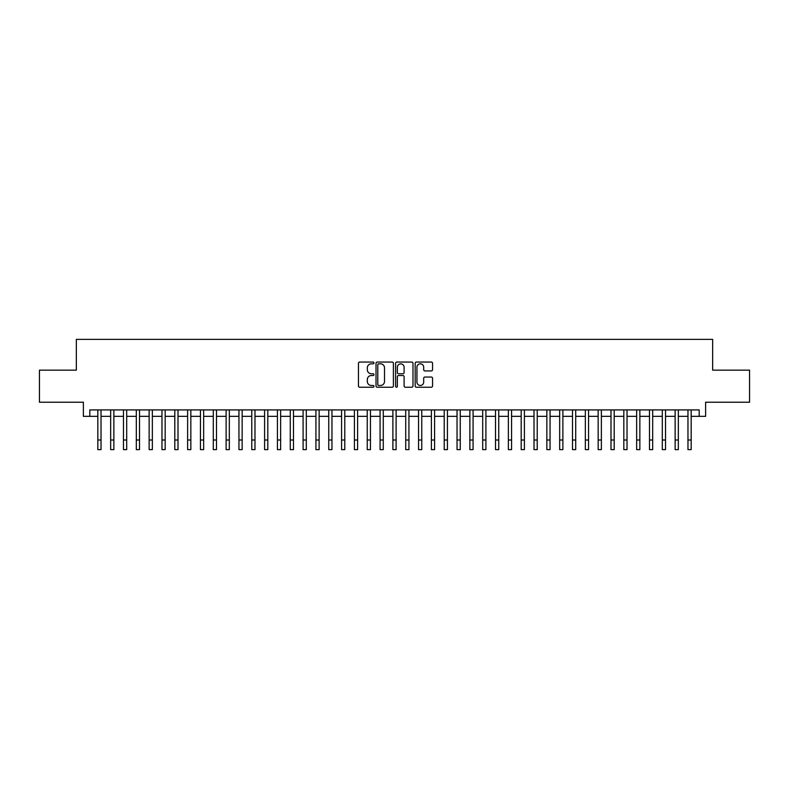 <?xml version="1.0" encoding="UTF-8"?>
<svg xmlns="http://www.w3.org/2000/svg" width="789" height="789" viewBox="0 0 789 789"><rect width="100%" height="100%" fill="white"/><g stroke="black" fill="none" stroke-linecap="round" stroke-linejoin="round"><path stroke-width="1.18" d="M373.976 362.94A0.878 0.878 0 0 0 373.089 362.052L359.715 362.052A1.262 1.262 0 0 0 358.453 363.315L358.453 385.979A1.262 1.262 0 0 0 359.715 387.241L373.089 387.241A0.878 0.878 0 0 0 373.976 386.354A0.878 0.878 0 0 0 373.089 385.476L371.363 385.476A4.034 4.034 0 0 1 367.329 381.442L367.329 379.558A4.034 4.034 0 0 1 371.363 375.525L373.089 375.525A0.878 0.878 0 0 0 373.976 374.647A0.878 0.878 0 0 0 373.089 373.769L371.363 373.769A4.034 4.034 0 0 1 367.329 369.735L367.329 367.852A4.034 4.034 0 0 1 371.363 363.818L373.089 363.818A0.878 0.878 0 0 0 373.976 362.94M431.307 370.929A1.262 1.262 0 0 0 432.559 369.676L432.559 363.315A1.262 1.262 0 0 0 431.307 362.052L416.444 362.052A1.262 1.262 0 0 0 415.182 363.315L415.182 385.979A1.262 1.262 0 0 0 416.444 387.241L431.307 387.241A1.262 1.262 0 0 0 432.559 385.979L432.559 378.296A1.262 1.262 0 0 0 431.307 377.043L424.946 377.043A1.262 1.262 0 0 0 423.683 378.296L423.683 382.113A3.373 3.373 0 0 1 420.32 385.476A3.373 3.373 0 0 1 416.947 382.113L416.947 367.181A3.373 3.373 0 0 1 420.32 363.818A3.373 3.373 0 0 1 423.683 367.181L423.683 369.676A1.262 1.262 0 0 0 424.946 370.929L431.307 370.929M89.808 416.345L89.808 409.925L699.192 409.925L699.192 416.345L705.613 416.345L705.613 402.232L749.55 402.232L749.55 370.159L712.664 370.159L712.664 339.369L76.336 339.369L76.336 370.159L39.45 370.159L39.45 402.232L83.387 402.232L83.387 416.345L97.826 416.345M393.395 363.315A1.262 1.262 0 0 0 392.143 362.052L377.28 362.052A1.262 1.262 0 0 0 376.018 363.315L376.018 385.979A1.262 1.262 0 0 0 377.28 387.241L392.143 387.241A1.262 1.262 0 0 0 393.395 385.979L393.395 363.315M396.857 362.052L411.72 362.052A1.262 1.262 0 0 1 412.982 363.315L412.982 385.979A1.262 1.262 0 0 1 411.72 387.241L405.359 387.241A1.262 1.262 0 0 1 404.106 385.979L404.106 376.787A1.262 1.262 0 0 0 402.844 375.525L398.623 375.525A1.262 1.262 0 0 0 397.36 376.787L397.36 386.354A0.878 0.878 0 0 1 396.482 387.241A0.878 0.878 0 0 1 395.605 386.354L395.605 363.315A1.262 1.262 0 0 1 396.857 362.052M101.031 416.345L110.657 416.345M113.863 416.345L123.478 416.345M126.694 416.345L136.31 416.345M139.515 416.345L149.141 416.345M152.346 416.345L161.972 416.345M165.177 416.345L174.803 416.345M178.008 416.345L187.624 416.345M190.839 416.345L200.455 416.345M203.661 416.345L213.286 416.345M216.492 416.345L226.118 416.345M229.323 416.345L238.949 416.345M242.154 416.345L251.77 416.345M254.985 416.345L264.601 416.345M267.806 416.345L277.432 416.345M280.637 416.345L290.263 416.345M293.469 416.345L303.094 416.345M306.3 416.345L315.925 416.345M319.131 416.345L328.747 416.345M331.962 416.345L341.578 416.345M344.783 416.345L354.409 416.345M357.614 416.345L367.24 416.345M370.445 416.345L380.071 416.345M383.276 416.345L392.892 416.345M396.108 416.345L405.724 416.345M408.929 416.345L418.555 416.345M421.76 416.345L431.386 416.345M434.591 416.345L444.217 416.345M447.422 416.345L457.038 416.345M460.253 416.345L469.869 416.345M473.075 416.345L482.7 416.345M485.906 416.345L495.531 416.345M498.737 416.345L508.363 416.345M511.568 416.345L521.194 416.345M524.399 416.345L534.015 416.345M537.23 416.345L546.846 416.345M550.051 416.345L559.677 416.345M562.882 416.345L572.508 416.345M575.714 416.345L585.339 416.345M588.545 416.345L598.161 416.345M601.376 416.345L610.992 416.345M614.197 416.345L623.823 416.345M627.028 416.345L636.654 416.345M639.859 416.345L649.485 416.345M652.69 416.345L662.306 416.345M665.521 416.345L675.137 416.345M678.343 416.345L687.969 416.345M691.174 416.345L699.192 416.345M378.661 363.818A0.878 0.878 0 0 0 377.783 364.696L377.783 384.598A0.878 0.878 0 0 0 378.661 385.476L380.495 385.476A4.034 4.034 0 0 0 384.519 381.442L384.519 367.852A4.034 4.034 0 0 0 380.495 363.818L378.661 363.818M404.106 367.25A3.373 3.373 0 0 0 400.733 363.877A3.373 3.373 0 0 0 397.36 367.25L397.36 372.507A1.262 1.262 0 0 0 398.623 373.769L402.844 373.769A1.262 1.262 0 0 0 404.106 372.507L404.106 367.25M97.826 440.015L101.031 440.015L101.031 449.631L97.826 449.631L97.826 409.925M101.031 440.015L101.031 409.925M110.657 440.015L113.863 440.015L113.863 449.631L110.657 449.631L110.657 409.925M113.863 440.015L113.863 409.925M123.478 440.015L126.694 440.015L126.694 449.631L123.478 449.631L123.478 409.925M126.694 440.015L126.694 409.925M136.31 440.015L139.515 440.015L139.515 449.631L136.31 449.631L136.31 409.925M139.515 440.015L139.515 409.925M149.141 440.015L152.346 440.015L152.346 449.631L149.141 449.631L149.141 409.925M152.346 440.015L152.346 409.925M161.972 440.015L165.177 440.015L165.177 449.631L161.972 449.631L161.972 409.925M165.177 440.015L165.177 409.925M174.803 440.015L178.008 440.015L178.008 449.631L174.803 449.631L174.803 409.925M178.008 440.015L178.008 409.925M187.624 440.015L190.839 440.015L190.839 449.631L187.624 449.631L187.624 409.925M190.839 440.015L190.839 409.925M200.455 440.015L203.661 440.015L203.661 449.631L200.455 449.631L200.455 409.925M203.661 440.015L203.661 409.925M213.286 440.015L216.492 440.015L216.492 449.631L213.286 449.631L213.286 409.925M216.492 440.015L216.492 409.925M226.118 440.015L229.323 440.015L229.323 449.631L226.118 449.631L226.118 409.925M229.323 440.015L229.323 409.925M238.949 440.015L242.154 440.015L242.154 449.631L238.949 449.631L238.949 409.925M242.154 440.015L242.154 409.925M251.77 440.015L254.985 440.015L254.985 449.631L251.77 449.631L251.77 409.925M254.985 440.015L254.985 409.925M264.601 440.015L267.806 440.015L267.806 449.631L264.601 449.631L264.601 409.925M267.806 440.015L267.806 409.925M277.432 440.015L280.637 440.015L280.637 449.631L277.432 449.631L277.432 409.925M280.637 440.015L280.637 409.925M290.263 440.015L293.469 440.015L293.469 449.631L290.263 449.631L290.263 409.925M293.469 440.015L293.469 409.925M303.094 440.015L306.3 440.015L306.3 449.631L303.094 449.631L303.094 409.925M306.3 440.015L306.3 409.925M315.925 440.015L319.131 440.015L319.131 449.631L315.925 449.631L315.925 409.925M319.131 440.015L319.131 409.925M328.747 440.015L331.962 440.015L331.962 449.631L328.747 449.631L328.747 409.925M331.962 440.015L331.962 409.925M341.578 440.015L344.783 440.015L344.783 449.631L341.578 449.631L341.578 409.925M344.783 440.015L344.783 409.925M354.409 440.015L357.614 440.015L357.614 449.631L354.409 449.631L354.409 409.925M357.614 440.015L357.614 409.925M367.24 440.015L370.445 440.015L370.445 449.631L367.24 449.631L367.24 409.925M370.445 440.015L370.445 409.925M380.071 440.015L383.276 440.015L383.276 449.631L380.071 449.631L380.071 409.925M383.276 440.015L383.276 409.925M392.892 440.015L396.108 440.015L396.108 449.631L392.892 449.631L392.892 409.925M396.108 440.015L396.108 409.925M405.724 440.015L408.929 440.015L408.929 449.631L405.724 449.631L405.724 409.925M408.929 440.015L408.929 409.925M418.555 440.015L421.76 440.015L421.76 449.631L418.555 449.631L418.555 409.925M421.76 440.015L421.76 409.925M431.386 440.015L434.591 440.015L434.591 449.631L431.386 449.631L431.386 409.925M434.591 440.015L434.591 409.925M444.217 440.015L447.422 440.015L447.422 449.631L444.217 449.631L444.217 409.925M447.422 440.015L447.422 409.925M457.038 440.015L460.253 440.015L460.253 449.631L457.038 449.631L457.038 409.925M460.253 440.015L460.253 409.925M469.869 440.015L473.075 440.015L473.075 449.631L469.869 449.631L469.869 409.925M473.075 440.015L473.075 409.925M482.7 440.015L485.906 440.015L485.906 449.631L482.7 449.631L482.7 409.925M485.906 440.015L485.906 409.925M495.531 440.015L498.737 440.015L498.737 449.631L495.531 449.631L495.531 409.925M498.737 440.015L498.737 409.925M508.363 440.015L511.568 440.015L511.568 449.631L508.363 449.631L508.363 409.925M511.568 440.015L511.568 409.925M521.194 440.015L524.399 440.015L524.399 449.631L521.194 449.631L521.194 409.925M524.399 440.015L524.399 409.925M534.015 440.015L537.23 440.015L537.23 449.631L534.015 449.631L534.015 409.925M537.23 440.015L537.23 409.925M546.846 440.015L550.051 440.015L550.051 449.631L546.846 449.631L546.846 409.925M550.051 440.015L550.051 409.925M559.677 440.015L562.882 440.015L562.882 449.631L559.677 449.631L559.677 409.925M562.882 440.015L562.882 409.925M572.508 440.015L575.714 440.015L575.714 449.631L572.508 449.631L572.508 409.925M575.714 440.015L575.714 409.925M585.339 440.015L588.545 440.015L588.545 449.631L585.339 449.631L585.339 409.925M588.545 440.015L588.545 409.925M598.161 440.015L601.376 440.015L601.376 449.631L598.161 449.631L598.161 409.925M601.376 440.015L601.376 409.925M610.992 440.015L614.197 440.015L614.197 449.631L610.992 449.631L610.992 409.925M614.197 440.015L614.197 409.925M623.823 440.015L627.028 440.015L627.028 449.631L623.823 449.631L623.823 409.925M627.028 440.015L627.028 409.925M636.654 440.015L639.859 440.015L639.859 449.631L636.654 449.631L636.654 409.925M639.859 440.015L639.859 409.925M649.485 440.015L652.69 440.015L652.69 449.631L649.485 449.631L649.485 409.925M652.69 440.015L652.69 409.925M662.306 440.015L665.521 440.015L665.521 449.631L662.306 449.631L662.306 409.925M665.521 440.015L665.521 409.925M675.137 440.015L678.343 440.015L678.343 449.631L675.137 449.631L675.137 409.925M678.343 440.015L678.343 409.925M687.969 440.015L691.174 440.015L691.174 449.631L687.969 449.631L687.969 409.925M691.174 440.015L691.174 409.925"/></g></svg>
